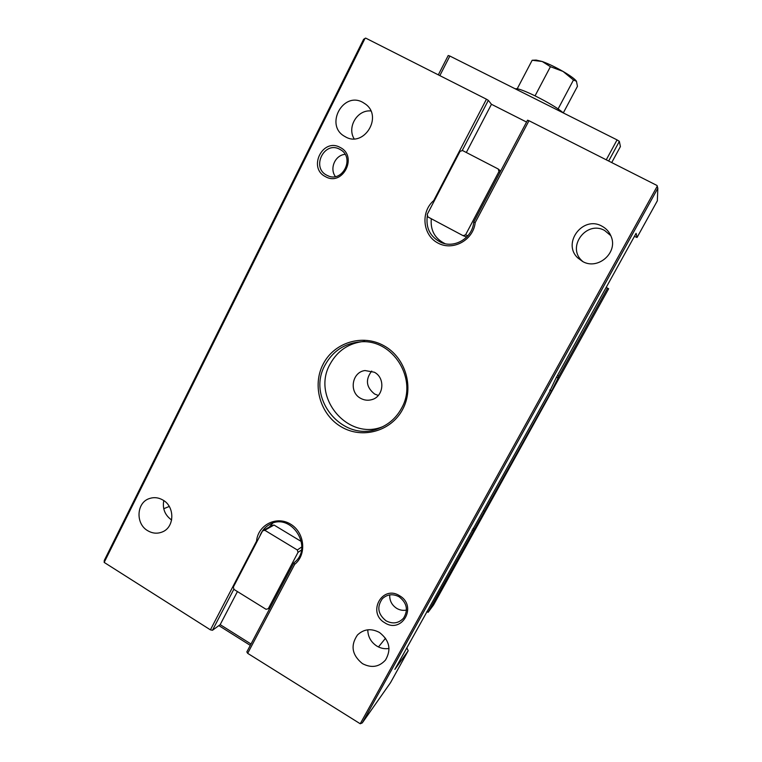 <?xml version="1.0" encoding="UTF-8"?>
<svg xmlns="http://www.w3.org/2000/svg" width="762" height="762" viewBox="0 0 762 762"><rect width="100%" height="100%" fill="white"/><g stroke="black" fill="none" stroke-linecap="round" stroke-linejoin="round"><path stroke-width="1.14" d="M517.236 88.754L532.171 60.255L542.239 61.503C548.421 63.741 555.346 67.046 563.013 71.418L573.472 80.01L558.117 108.899M532.428 60.246L536.2 60.093L542.239 61.503L550.421 66.694L563.013 71.418C570.29 75.686 574.767 78.934 576.434 81.172L577.453 86.344L563.308 112.9M549.002 105.766L523.208 92.831M563.375 112.966C558.27 108.461 548.773 102.727 534.876 95.764C524.304 90.707 517.912 88.363 515.703 88.744L515.322 88.868M550.421 66.694L535.048 95.85M573.472 80.01L576.51 81.296M266.033 609.295L234.01 589.445L233.334 587.073L262.566 530.885L264.814 530.285L297.323 549.973L298.018 552.374L268.281 608.733L266.033 609.295M264.814 530.285L274.006 525.028L271.805 525.618L262.566 530.885M301.809 546.926L297.323 549.973M274.006 525.028L301.457 541.601M301.457 550.012L298.018 552.374M270.586 606.933L268.281 608.733M399.583 595.76C382.181 584.464 366.836 612.743 384.791 622.783C402.069 634.241 417.738 605.857 399.583 595.76M386.02 620.801C392.697 624.259 398.526 623.402 403.498 618.23C408.461 610.133 407.013 602.999 399.155 596.817C392.897 593.56 387.296 594.189 382.372 598.703C376.666 606.838 377.876 614.201 386.02 620.801M389.715 594.893C389.487 600.618 391.801 605.104 396.669 608.343C399.793 610.181 403.06 610.753 406.489 610.076M340.138 147.447C322.783 137.446 307.572 167.983 325.479 176.641C342.719 186.814 358.245 156.143 340.138 147.447M326.793 175.231L327.384 175.527C342.433 183.49 355.406 157.486 340.243 149.562L339.814 149.323C324.412 140.446 310.896 167.545 326.793 175.231M345.081 154.353C335.147 155.086 329.298 168.554 335.394 176.555M427.425 215.236C425.501 227.848 430.101 236.944 441.236 242.506C454.981 248.641 472.602 237.725 473.697 222.18L475.193 222.571C473.421 240.211 452.799 251.365 437.874 243.011C422.691 235.172 420.386 211.979 433.683 200.625L486.442 99.203L365.674 38.1L363.626 39.3L104.28 560.441L104.175 562.413L365.055 38.329M434.197 201.006L433.683 200.625M431.435 206.331L428.215 212.512M237.43 591.56L220.18 624.64L212.484 630.269L210.407 629.85L256.556 541.144L257.194 541.22M256.556 541.144C257.947 524.904 276.558 515.455 290.532 524.123C304.733 532.362 307.019 554.612 294.675 564.347L293.903 562.775C314.382 548.03 291.151 511.578 269.624 524.485C264.986 527.047 261.737 530.885 259.89 536.019M378.304 395.468L374.618 394.021C366.141 387.248 365.179 379.6 371.723 371.065M374.332 372.227L364.998 370.542C351.853 372.066 348.72 392.24 360.636 398.326C364.103 400.231 367.713 400.698 371.485 399.726C383.686 396.992 385.686 377.962 374.332 372.227M402.641 409.404C391.163 431.302 362.398 439.303 341.462 426.949C320.364 414.909 311.849 385.686 323.136 364.15C334.108 342.443 362.569 333.604 384.01 345.777C405.622 357.616 414.442 387.677 402.641 409.404M401.488 408.356C418.424 379.466 392.744 338.452 360.197 341.871C344.538 343.357 332.851 351.034 325.145 364.922C305.61 398.736 343.853 443.875 379.381 428.158C389.011 424.272 396.383 417.671 401.488 408.356M364.665 341.357C349.234 342.814 337.709 350.387 330.108 364.065C310.982 397.145 348.043 441.417 383.019 426.539M272.825 523.123L269.357 527.018M431.292 218.732C430.273 230.343 434.873 238.658 445.084 243.688M171.631 520.017C164.963 515.217 162.335 508.749 163.763 500.586M163.039 500.12C175.098 506.797 174.584 527.352 162.277 531.962C157.353 533.924 152.486 533.495 147.695 530.685C135.293 523.732 136.455 502.425 149.495 498.519C154.115 497.005 158.629 497.538 163.039 500.12M582.94 261.652L581.749 260.556C566.595 246.631 586.616 220.104 604.637 230.495L610.829 235.687M601.932 226.171C606.333 228.524 609.429 232.019 611.219 236.658C618.096 252.908 597.713 270.415 582.606 261.48L577.796 257.918C561.813 243.24 582.92 215.217 601.932 226.171M389.03 648.472C384.753 649.176 380.676 648.367 376.799 646.052C370.932 642.137 367.922 636.718 367.779 629.803M379.476 632.479C389.544 640.394 391.544 649.586 385.496 660.044C379.047 667.093 371.351 668.284 362.426 663.616C351.949 655.053 350.291 645.509 357.454 634.994C363.855 628.955 371.199 628.126 379.476 632.479M354.139 138.817C346.843 127.14 357.283 109.595 370.846 110.957M362.788 102.356L365.598 104.175C383.134 116.843 363.912 147.752 345.462 136.846L344.291 136.169C324.726 125.025 343.091 91.135 362.788 102.356M163.735 508.721L169.259 506.454M557.832 377.933L607.485 288.246L608.648 288.75L433.54 604.971L428.101 612.324L551.574 391.039L558.384 377.361L557.832 377.933L556.508 377.209M657.825 188.252L657.349 200.797L637.042 237.477L636.089 233.353L555.965 378.181L549.564 391.678L394.859 669.388L408.203 650.738L390.535 682.647L362.274 722.919L657.825 188.252L657.063 185.509L528.98 120.72L475.193 222.571M606.181 287.426L608.648 288.75M406.803 647.795L408.203 650.738M637.042 237.477L634.413 236.401M294.675 564.347L247.679 653.339L360.236 723.767L657.263 186.176M360.236 723.767L362.274 722.919M104.175 562.413L210.407 629.85M247.679 653.339L246.84 651.91L293.903 562.775M220.18 624.64L251.012 644.014M473.697 222.18L527.542 120.186L528.98 120.72M486.442 99.203L488.337 100.355L462.153 150.647M526.552 122.053L491.452 104.289L488.337 100.355M428.101 612.324L426.844 611.572M606.123 287.522L607.485 288.246M474.183 529.066L473.021 528.39M491.452 104.289L466.325 152.495M233.915 589.102L212.484 630.269M611.715 162.573L620.411 146.58L619.354 141.361L617.068 139.894L606.257 159.81M608.667 161.03L619.354 141.361M439.845 75.619L449.866 56.045L617.068 139.894M438.321 74.857L448.208 55.521L449.866 56.045M250.298 645.376L218.856 625.612M462.515 150.524L498.234 169.002L498.977 171.526L465.563 234.858L463.086 235.658L427.93 216.951L427.206 214.455L460.029 151.371L462.515 150.524M500.634 171.155L498.234 169.002M499.967 172.403L498.977 171.526M467.887 235.772L465.563 234.858M466.725 237.039L463.086 235.658M557.517 375.38L558.851 376.104M378.466 646.957L385.543 638.232M472.04 530.076L473.24 530.771M483.622 510.816L484.861 511.531M549.764 390.039L551.574 391.039M328.708 176.06L327.384 175.527M372.694 399.336L371.485 399.726M382.495 426.796L379.381 428.158M444.97 243.659L441.236 242.506M162.277 531.962L162.877 531.686M577.796 257.918L581.749 260.556M344.291 136.169L345.929 137.084"/></g></svg>
